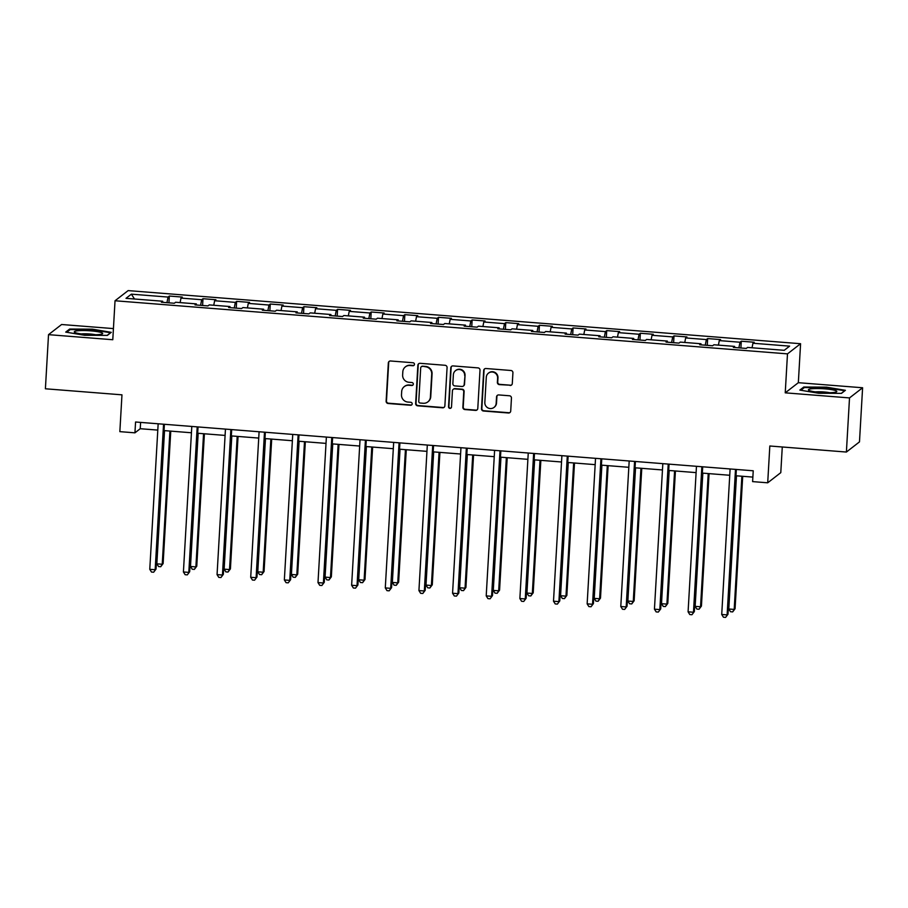 <?xml version="1.0" encoding="UTF-8"?>
<svg xmlns="http://www.w3.org/2000/svg" width="908" height="908" viewBox="0 0 908 908"><rect width="100%" height="100%" fill="white"/><g stroke="black" fill="none" stroke-linecap="round" stroke-linejoin="round"><path stroke-width="1.36" d="M414.468 364.369A1.51 1.476 -127.8 0 0 413.072 362.757L390.576 360.987A2.145 2.1 -127.8 0 0 388.34 362.939L386.127 401.2A2.145 2.1 -127.8 0 0 388.125 403.493L410.62 405.263A1.51 1.476 -127.8 0 0 412.187 403.89A1.51 1.476 -127.8 0 0 410.791 402.289L407.874 402.062A6.878 6.731 -127.8 0 1 401.495 394.719L401.676 391.541A6.878 6.731 -127.8 0 1 408.85 385.276L411.755 385.503A1.51 1.476 -127.8 0 0 413.322 384.129A1.51 1.476 -127.8 0 0 411.926 382.529L409.02 382.291A6.878 6.731 -127.8 0 1 402.63 374.959L402.823 371.769A6.878 6.731 -127.8 0 1 409.985 365.504L412.902 365.731A1.51 1.476 -127.8 0 0 414.468 364.369M510.058 385.469A2.145 2.1 -127.8 0 0 512.294 383.516L512.918 372.779A2.145 2.1 -127.8 0 0 510.92 370.487L485.939 368.512A2.145 2.1 -127.8 0 0 483.703 370.475L481.501 408.725A2.145 2.1 -127.8 0 0 483.487 411.018L508.469 412.992A2.145 2.1 -127.8 0 0 510.716 411.04L511.454 398.067A2.145 2.1 -127.8 0 0 509.467 395.774L498.776 394.935A2.145 2.1 -127.8 0 0 496.54 396.887L496.165 403.322A5.743 5.63 -127.8 0 1 487.88 407.874A5.743 5.63 -127.8 0 1 484.838 402.426L486.291 377.24A5.743 5.63 -127.8 0 1 494.565 372.689A5.743 5.63 -127.8 0 1 497.618 378.137L497.368 382.336A2.145 2.1 -127.8 0 0 499.366 384.629L510.409 385.196A2.145 2.1 -127.8 0 0 511.669 384.901M113.432 328.594L61.608 324.508L48.521 334.655L45.4 388.783L121.967 394.832L119.845 431.641L134.94 432.832L135.564 422.004L753.231 470.787L752.607 481.615L767.703 482.806L780.789 472.648L782.276 446.974M849.513 397.92L862.6 387.761L798.336 382.688L785.238 392.835L849.513 397.92L846.392 452.048L769.825 445.998L767.703 482.806M785.238 392.835L787.486 353.87L115.032 300.764L128.13 290.605L800.584 343.712L787.486 353.87M48.521 334.655L112.785 339.728L115.032 300.764M447.076 367.581A2.145 2.1 -127.8 0 0 445.09 365.288L420.109 363.314A2.145 2.1 -127.8 0 0 417.862 365.277L415.66 403.527A2.145 2.1 -127.8 0 0 417.657 405.819L442.639 407.794A2.145 2.1 -127.8 0 0 444.875 405.831L447.076 367.581M453.024 365.913L478.005 367.888A2.145 2.1 -127.8 0 1 480.003 370.18L477.79 408.43A2.145 2.1 -127.8 0 1 475.554 410.393L464.862 409.553A2.145 2.1 -127.8 0 1 462.864 407.261L463.761 391.745A2.145 2.1 -127.8 0 0 461.763 389.453L454.681 388.885A2.145 2.1 -127.8 0 0 452.434 390.849L451.503 407A1.51 1.476 -127.8 0 1 449.335 408.191A1.51 1.476 -127.8 0 1 448.541 406.761L450.788 367.876A2.145 2.1 -127.8 0 1 453.024 365.913M862.6 387.761L859.479 441.89L846.392 452.048M741.291 341.226L739.997 342.225L719.295 340.591L720.589 339.592L707.65 338.571L706.356 339.569L685.654 337.935L686.947 336.936L674.008 335.915L672.715 336.913L652.012 335.279L653.295 334.28L640.356 333.259L639.073 334.257L618.359 332.623L619.653 331.624L606.714 330.603L605.42 331.602L584.718 329.967L586.012 328.968L573.073 327.947L571.779 328.946L551.077 327.311L552.37 326.301L539.431 325.28L538.138 326.29L517.435 324.655L518.729 323.645L505.779 322.624L504.496 323.634L483.794 321.988L485.076 320.989L472.137 319.968L470.843 320.967L450.141 319.332L451.435 318.333L438.496 317.312L437.202 318.311L416.5 316.676L417.794 315.678L404.854 314.656L403.561 315.655L382.858 314.02L384.152 313.022L371.202 312L369.919 312.999L349.217 311.365L350.499 310.366L337.56 309.344L336.266 310.343L315.564 308.709L316.858 307.71L303.919 306.688L302.625 307.687L281.923 306.053L283.217 305.054L270.278 304.032L268.984 305.031L248.281 303.397L249.575 302.398L236.625 301.377L235.342 302.375L214.64 300.741L215.922 299.731L202.983 298.709L201.689 299.719L180.987 298.085L182.281 297.075L169.342 296.053L168.048 297.064L131.388 294.158L126.008 298.335L162.668 301.229L161.386 302.228L174.325 303.249L175.619 302.25L196.321 303.885L195.027 304.884L207.966 305.905L209.26 304.906L229.962 306.541L228.668 307.54L241.607 308.561L242.901 307.562L263.604 309.197L262.31 310.196L275.26 311.217L276.543 310.218L297.245 311.853L295.963 312.863L308.902 313.884L310.196 312.874L330.898 314.509L329.604 315.519L342.543 316.54L343.837 315.53L364.539 317.176L363.245 318.175L376.184 319.196L377.478 318.197L398.181 319.832L396.887 320.83L409.837 321.852L411.12 320.853L431.822 322.488L430.54 323.486L443.479 324.508L444.772 323.509L465.475 325.143L464.181 326.142L477.12 327.164L478.414 326.165L499.116 327.799L497.822 328.798L510.761 329.82L512.055 328.821L532.758 330.455L531.464 331.454L544.403 332.476L545.697 331.477L566.399 333.111L565.116 334.11L578.056 335.131L579.349 334.133L600.052 335.767L598.758 336.766L611.697 337.787L612.991 336.789L633.693 338.423L632.399 339.433L645.338 340.455L646.632 339.444L667.335 341.079L666.041 342.089L678.98 343.111L680.274 342.1L700.976 343.746L699.693 344.745L712.632 345.766L713.915 344.768L734.629 346.402L733.335 347.401L746.274 348.422L747.568 347.424L784.228 350.318L789.608 346.141L752.936 343.247L754.23 342.248L741.291 341.226L740.905 348.002M738.896 347.843L739.997 342.225M718.41 345.119L719.295 340.591M734.629 346.402L734.765 347.514M705.255 345.188L706.356 339.569M684.768 342.464L685.654 337.935M700.976 343.746L701.112 344.858M671.614 342.52L672.715 336.913M651.127 339.808L652.012 335.279M667.335 341.079L667.471 342.202M637.972 339.864L639.073 334.257M617.474 337.152L618.359 332.623M633.693 338.423L633.829 339.535M604.319 337.209L605.42 331.602M583.833 334.484L584.718 329.967M600.052 335.767L600.188 336.879M570.678 334.553L571.779 328.946M550.191 331.829L551.077 327.311M566.399 333.111L566.535 334.223M537.037 331.897L538.138 326.29M516.55 329.173L517.435 324.655M532.758 330.455L532.894 331.568M503.395 329.241L504.496 323.634M482.897 326.517L483.794 321.988M499.116 327.799L499.252 328.912M469.742 326.585L470.843 320.967M449.256 323.861L450.141 319.332M465.475 325.143L465.611 326.256M436.101 323.929L437.202 318.311M415.614 321.205L416.5 316.676M431.822 322.488L431.958 323.6M402.46 321.273L403.561 315.655M381.973 318.549L382.858 314.02M398.181 319.832L398.317 320.944M368.818 318.606L369.919 312.999M348.32 315.893L349.217 311.365M364.539 317.176L364.675 318.288M335.166 315.95L336.266 310.343M314.679 313.237L315.564 308.709M330.898 314.509L331.034 315.632M301.524 313.294L302.625 307.687M281.037 310.57L281.923 306.053M297.245 311.853L297.381 312.965M267.883 310.638L268.984 305.031M247.396 307.914L248.281 303.397M263.604 309.197L263.74 310.309M234.241 307.982L235.342 302.375M213.743 305.258L214.64 300.741M229.962 306.541L230.099 307.653M200.589 305.326L201.689 299.719M180.102 302.602L180.987 298.085M196.321 303.885L196.457 304.997M166.947 302.67L168.048 297.064M134.498 299.004L131.388 294.158M162.668 301.229L162.804 302.341M798.336 382.688L800.584 343.712M134.94 432.832L140.241 428.712L157.799 430.097M164.03 430.596L191.44 432.764M197.683 433.252L225.093 435.42M231.324 435.908L258.735 438.076M264.966 438.564L292.376 440.732M298.607 441.22L326.017 443.388M332.249 443.876L359.67 446.044M365.901 446.532L393.312 448.7M399.543 449.199L426.953 451.355M433.184 451.855L460.594 454.011M466.826 454.511L494.247 456.667M500.478 457.167L527.889 459.334M534.12 459.823L561.53 461.99M567.761 462.478L595.171 464.646M601.402 465.134L628.824 467.302M635.055 467.79L662.465 469.958M668.697 470.446L696.107 472.614M702.338 473.102L729.748 475.27M735.979 475.769L752.868 477.097M752.051 347.775L752.936 343.247M140.604 422.402L140.241 428.712M168.956 302.829L169.342 296.053M202.597 305.485L202.983 298.709M236.239 308.141L236.625 301.377M269.88 310.797L270.278 304.032M303.533 313.453L303.919 306.688M337.174 316.109L337.56 309.344M370.816 318.765L371.202 312M404.457 321.432L404.854 314.656M438.11 324.088L438.496 317.312M471.751 326.744L472.137 319.968M505.393 329.4L505.779 322.624M539.034 332.056L539.431 325.28M572.687 334.712L573.073 327.947M606.328 337.367L606.714 330.603M639.97 340.023L640.356 333.259M673.611 342.679L674.008 335.915M707.264 345.335L707.65 338.571M84.558 335.279L107.337 335.392L111.275 332.339L92.434 329.161L69.655 329.048L65.716 332.101L84.558 335.279M845.405 390.315L826.564 387.149L803.784 387.024L799.846 390.088L818.687 393.255L841.466 393.368L845.405 390.315M69.598 330.058L69.655 329.048M803.728 388.045L803.784 387.024M414.071 365.288A1.51 1.476 -127.8 0 1 413.254 365.459L410.337 365.232A6.878 6.731 -127.8 0 0 405.728 366.594L405.377 366.877M404.242 386.638L404.593 386.365A6.878 6.731 -127.8 0 1 409.202 384.992L412.107 385.23A1.51 1.476 -127.8 0 0 412.936 385.049M389.316 361.282A2.145 2.1 -127.8 0 0 388.692 362.667L386.479 400.916A2.145 2.1 -127.8 0 0 388.476 403.209L410.972 404.991A1.51 1.476 -127.8 0 0 411.789 404.809M418.849 363.62A2.145 2.1 -127.8 0 0 418.225 365.005L416.012 403.254A2.145 2.1 -127.8 0 0 418.009 405.547L442.99 407.522A2.145 2.1 -127.8 0 0 444.239 407.215M422.265 366.48A1.51 1.476 -127.8 0 0 420.699 367.842L418.758 401.427A1.51 1.476 -127.8 0 0 420.154 403.027L423.23 403.277A6.878 6.731 -127.8 0 0 430.392 397L431.72 374.051A6.878 6.731 -127.8 0 0 425.33 366.719L422.617 366.196A1.51 1.476 -127.8 0 0 421.607 366.503L421.255 366.775M427.827 401.904L428.19 401.631A6.878 6.731 -127.8 0 0 430.744 396.728L430.392 397M422.617 366.196L425.682 366.446A6.878 6.731 -127.8 0 1 432.072 373.778L430.744 396.728M453.24 389.316L453.591 389.044A2.145 2.1 -127.8 0 1 455.033 388.613L462.127 389.18A2.145 2.1 -127.8 0 1 464.113 391.473L463.228 406.977A2.145 2.1 -127.8 0 0 465.214 409.27L475.906 410.121A2.145 2.1 -127.8 0 0 477.165 409.814M451.775 366.219A2.145 2.1 -127.8 0 0 451.14 367.604L448.892 406.489A1.51 1.476 -127.8 0 0 451.117 407.919M464.692 375.64A5.743 5.63 -127.8 0 0 455.51 370.657A5.743 5.63 -127.8 0 0 453.364 374.754L452.854 383.619A2.145 2.1 -127.8 0 0 454.851 385.911L461.945 386.479A2.145 2.1 -127.8 0 0 464.181 384.515L465.044 375.367A5.743 5.63 -127.8 0 0 455.861 370.385L455.51 370.657M463.375 386.048L463.738 385.775A2.145 2.1 -127.8 0 0 464.533 384.243L464.181 384.515M465.044 375.367L464.533 384.243M488.436 373.143L488.788 372.87A5.743 5.63 -127.8 0 1 497.97 377.864L497.732 382.064A2.145 2.1 -127.8 0 0 499.718 384.356L510.409 385.196M494.02 407.42L494.372 407.147A5.743 5.63 -127.8 0 0 496.517 403.05L496.165 403.322M497.516 395.23A2.145 2.1 -127.8 0 0 496.892 396.614L496.517 403.05M484.69 368.818A2.145 2.1 -127.8 0 0 484.055 370.203L481.853 408.452A2.145 2.1 -127.8 0 0 483.851 410.745L508.821 412.72A2.145 2.1 -127.8 0 0 510.08 412.414M164.53 430.63L156.846 563.823L162.237 564.254L163.122 563.562L170.761 431.13M163.122 563.562L160.727 566.728L162.237 564.254L169.921 431.062M160.727 566.728L158.571 566.558L156.846 563.823M163.553 424.218L155.166 569.736L149.775 569.316L158.162 423.786M164.393 424.286L156.051 569.055L153.656 572.222L151.5 572.051L149.775 569.316M156.051 569.055L153.656 572.222M99.46 334.507A14.233 1.941 3.3 0 0 102.241 333.906A14.233 1.941 3.3 0 0 94.863 331.284A14.233 1.941 3.3 0 0 77.475 330.807A14.233 1.941 3.3 0 0 74.649 332.317A14.233 1.941 3.3 0 0 85.273 334.36A14.233 1.941 3.3 0 0 99.46 334.507M95.544 334.734A9.738 1.328 3.3 0 0 81.209 333.906M66.738 332.283L70.211 329.581L92.287 329.695L110.549 332.771L107.155 335.392M824.907 388.851A14.233 1.941 3.3 0 0 808.778 390.292A14.233 1.941 3.3 0 0 820.299 392.415A14.233 1.941 3.3 0 0 836.37 391.893A14.233 1.941 3.3 0 0 824.907 388.851M829.674 392.71A9.738 1.328 3.3 0 0 824.033 391.972A9.738 1.328 3.3 0 0 815.339 391.893M800.867 390.258L804.352 387.557L826.416 387.671L844.678 390.746L841.285 393.368M198.171 433.286L190.498 566.479L195.89 566.91L196.764 566.217L204.402 433.786M196.764 566.217L194.369 569.395L195.89 566.91L203.562 433.718M194.369 569.395L192.212 569.225L190.498 566.479M231.812 435.942L224.14 569.146L229.531 569.566L230.416 568.885L238.055 436.442M230.416 568.885L228.01 572.051L229.531 569.566L237.204 436.373M228.01 572.051L225.854 571.881L224.14 569.146M197.195 426.874L188.807 572.392L183.416 571.972L191.804 426.442M198.046 426.942L189.693 571.711L187.298 574.878L185.141 574.707L183.416 571.972M189.693 571.711L187.298 574.878M230.848 429.529L222.449 575.048L217.057 574.628L225.456 429.109M231.688 429.598L223.334 574.367L220.939 577.533L218.783 577.363L217.057 574.628M223.334 574.367L220.939 577.533M265.465 438.609L257.781 571.802L263.172 572.222L264.058 571.541L271.696 439.097M264.058 571.541L261.663 574.707L263.172 572.222L270.856 439.029M261.663 574.707L259.506 574.537L257.781 571.802M299.107 441.265L291.423 574.458L296.814 574.878L297.699 574.197L305.338 441.753M297.699 574.197L295.304 577.363L296.814 574.878L304.498 441.685M295.304 577.363L293.148 577.193L291.423 574.458M332.748 443.921L325.075 577.113L330.467 577.533L331.341 576.852L338.979 444.409M331.341 576.852L328.946 580.019L330.467 577.533L338.139 444.341M328.946 580.019L326.789 579.849L325.075 577.113M264.489 432.185L256.101 577.715L250.71 577.284L259.098 431.765M265.329 432.253L256.987 577.023L254.581 580.189L252.424 580.019L250.71 577.284M256.987 577.023L254.581 580.189M298.13 434.841L289.743 580.371L284.352 579.94L292.739 434.421M298.97 434.909L290.628 579.679L288.233 582.845L286.065 582.675L284.352 579.94M290.628 579.679L288.233 582.845M331.772 437.497L323.384 583.027L317.993 582.595L326.381 437.077M332.623 437.565L324.269 582.334L321.875 585.501L319.718 585.331L317.993 582.595M324.269 582.334L321.875 585.501M365.425 440.153L357.026 585.683L351.634 585.251L360.033 439.733M366.264 440.221L357.911 584.99L355.516 588.157L353.36 587.987L351.634 585.251M357.911 584.99L355.516 588.157M399.066 442.82L390.678 588.339L385.287 587.907L393.675 442.389M399.906 442.877L391.564 587.658L389.157 590.824L387.001 590.654L385.287 587.907M391.564 587.658L389.157 590.824M432.707 445.476L424.32 590.995L418.929 590.575L427.316 445.045M433.547 445.544L425.205 590.313L422.799 593.48L420.642 593.31L418.929 590.575M425.205 590.313L422.799 593.48M466.349 448.132L457.961 593.65L452.57 593.23L460.958 447.701M467.2 448.2L458.846 592.969L456.452 596.136L454.295 595.966L452.57 593.23M458.846 592.969L456.452 596.136M500.002 450.788L491.603 596.306L486.211 595.886L494.61 450.357M500.841 450.856L492.488 595.625L490.093 598.792L487.936 598.622L486.211 595.886M492.488 595.625L490.093 598.792M533.643 453.444L525.255 598.962L519.864 598.542L528.252 453.013M534.483 453.512L526.141 598.281L523.734 601.448L521.578 601.278L519.864 598.542M526.141 598.281L523.734 601.448M567.284 456.1L558.897 601.618L553.505 601.198L561.893 455.68M568.124 456.168L559.782 600.937L557.376 604.104L555.219 603.933L553.505 601.198M559.782 600.937L557.376 604.104M600.926 458.756L592.538 604.285L587.147 603.854L595.535 458.336M601.777 458.824L593.423 603.593L591.029 606.76L588.872 606.589L587.147 603.854M593.423 603.593L591.029 606.76M634.579 461.412L626.18 606.941L620.788 606.51L629.187 460.992M635.418 461.48L627.065 606.249L624.67 609.416L622.513 609.245L620.788 606.51M627.065 606.249L624.67 609.416M668.22 464.067L659.832 609.597L654.441 609.166L662.829 463.647M669.06 464.136L660.718 608.905L658.311 612.071L656.155 611.901L654.441 609.166M660.718 608.905L658.311 612.071M701.861 466.723L693.474 612.253L688.082 611.822L696.47 466.303M702.701 466.791L694.359 611.561L691.953 614.727L689.796 614.557L688.082 611.822M694.359 611.561L691.953 614.727M366.389 446.577L358.717 579.769L364.108 580.189L364.993 579.508L372.632 447.065M364.993 579.508L362.587 582.675L364.108 580.189L371.781 446.997M362.587 582.675L360.431 582.505L358.717 579.769M400.042 449.233L392.358 582.425L397.749 582.857L398.635 582.164L406.273 449.721M398.635 582.164L396.24 585.331L397.749 582.857L405.433 449.664M396.24 585.331L394.083 585.161L392.358 582.425M433.684 451.889L426 585.081L431.391 585.512L432.276 584.82L439.915 452.377M432.276 584.82L429.881 587.987L431.391 585.512L439.075 452.32M429.881 587.987L427.725 587.817L426 585.081M467.325 454.545L459.641 587.737L465.044 588.168L465.918 587.476L473.556 455.044M465.918 587.476L463.523 590.643L465.044 588.168L472.716 454.976M463.523 590.643L461.366 590.472L459.641 587.737M500.966 457.201L493.294 590.393L498.685 590.824L499.57 590.132L507.209 457.7M499.57 590.132L497.164 593.299L498.685 590.824L506.358 457.632M497.164 593.299L495.008 593.128L493.294 590.393M534.619 459.857L526.935 593.049L532.326 593.48L533.212 592.799L540.85 460.356M533.212 592.799L530.817 595.966L532.326 593.48L540.01 460.288M530.817 595.966L528.66 595.796L526.935 593.049M568.26 462.524L560.577 595.716L565.968 596.136L566.853 595.455L574.492 463.012M566.853 595.455L564.458 598.622L565.968 596.136L573.652 462.944M564.458 598.622L562.302 598.451L560.577 595.716M601.902 465.18L594.218 598.372L599.62 598.792L600.494 598.111L608.133 465.668M600.494 598.111L598.1 601.278L599.62 598.792L607.293 465.6M598.1 601.278L595.943 601.107L594.218 598.372M635.543 467.836L627.871 601.028L633.262 601.448L634.147 600.767L641.774 468.324M634.147 600.767L631.741 603.933L633.262 601.448L640.935 468.256M631.741 603.933L629.585 603.763L627.871 601.028M669.196 470.492L661.512 603.684L666.903 604.104L667.789 603.423L675.427 470.98M667.789 603.423L665.394 606.589L666.903 604.104L674.587 470.911M665.394 606.589L663.237 606.419L661.512 603.684M702.837 473.147L695.153 606.34L700.545 606.76L701.43 606.079L709.069 473.636M701.43 606.079L699.035 609.245L700.545 606.76L708.229 473.567M699.035 609.245L696.879 609.075L695.153 606.34M736.479 475.803L728.795 608.996L734.186 609.427L735.071 608.735L742.71 476.291M735.071 608.735L732.677 611.901L734.186 609.427L741.87 476.235M732.677 611.901L730.52 611.731L728.795 608.996M735.503 469.391L727.115 614.909L721.724 614.478L730.111 468.959M736.354 469.447L728 614.228L725.606 617.395L723.449 617.224L721.724 614.478M728 614.228L725.606 617.395"/></g></svg>
